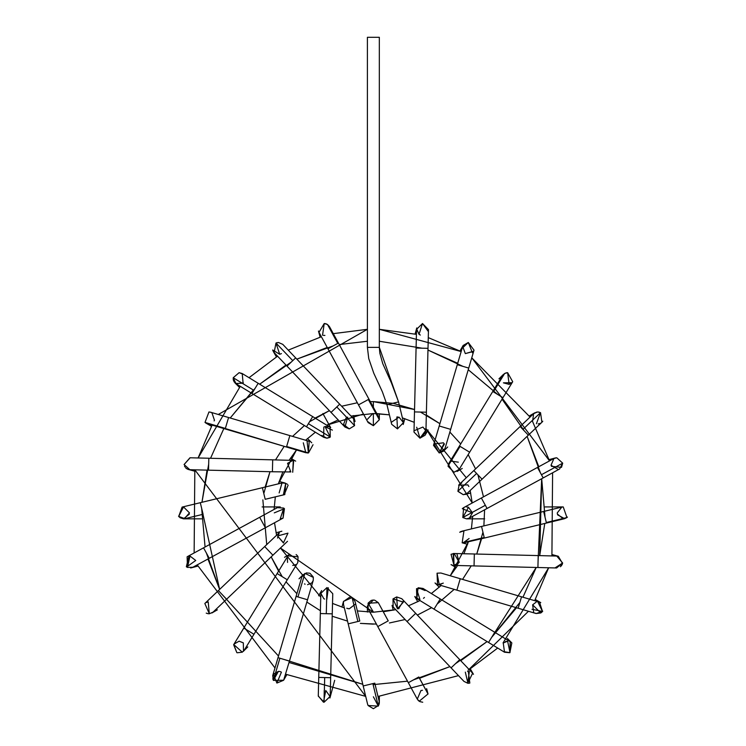 <?xml version="1.0" encoding="UTF-8"?>
<svg xmlns="http://www.w3.org/2000/svg" width="746" height="746" viewBox="0 0 746 746"><rect width="100%" height="100%" fill="white"/><g stroke="black" fill="none" stroke-linecap="round" stroke-linejoin="round"><path stroke-width="1.12" d="M373.364 413.769L373.373 425.696L367.703 421.574M367.424 419.28L372.506 413.834M378.604 416.874L379.332 419.737L373.373 425.696L379.332 419.737L378.604 416.874L368.962 399.175L358.49 404.882L368.328 399.52L379.332 419.737L368.328 399.52L368.962 399.175L338.414 343.057L327.942 348.764L358.49 404.882L327.942 348.764L338.414 343.057L329.471 326.636L327.466 324.473L324.23 323.522L318.99 332.334L327.942 348.764M358.49 404.882L368.132 422.59L373.373 425.696M337.779 343.412L327.466 324.473L337.779 343.412M322.542 335.206L324.23 323.522L327.466 324.473L329.462 326.627M323.494 335.402L324.911 335.411M325.433 323.643L324.24 323.522M326.189 323.848L326.767 324.09M353.464 415.55L355.059 421.499M346.2 417.797L347.72 417.145L344.941 427.01L349.268 428.875L354.574 425.63L353.576 418.795L354.574 425.63L349.268 428.875L343.505 424.455L346.107 417.853M349.268 428.875L344.941 427.01M354.574 425.63L336.791 406.943L331.047 412.407L336.791 406.943L354.574 425.63M277.158 342.628L275.992 343.02L292.758 360.644L287.014 366.118L331.047 412.407L287.014 366.118L292.758 360.644L275.992 343.02L278.445 342.489L282.762 344.344L278.445 342.489L282.762 344.344L295.649 357.894L292.758 360.644L295.649 357.894L339.691 404.192L336.791 406.943L339.691 404.192L353.585 418.795M272.989 350.872L272.682 349.995L279.694 354.285L275.992 343.02L274.118 352.56L287.014 366.118M279.759 354.266L281.419 353.613M273.278 351.431L276.421 356.886M325.042 426.516L329.173 426.74M324.967 426.535L330.282 437.053L330.03 427.206M330.711 427.71L322.897 413.536M332.39 430.125L324.706 426.628M329.536 437.51L326.804 438.172L321.778 435.422M323.82 427.048L323.689 437.305L326.804 438.172L330.282 437.053L327.308 438.154M326.804 438.172L323.68 437.296L306.485 426.787L308.387 423.672L306.485 426.787L251.971 393.468L306.485 426.787M330.282 437.053L308.387 423.672L330.282 437.053M243.084 383.08L242.226 373.541L239.121 372.664L242.236 373.541L258.191 383.295L253.873 390.354L258.191 383.295L312.705 416.613L308.387 423.672L312.705 416.613L329.909 427.122M253.873 390.354L251.971 393.468L253.873 390.354L233.228 377.737L236.006 383.714L233.228 377.737L253.873 390.354M239.121 372.664L233.228 377.737L239.121 372.664L243.149 374.231M233.2 377.914L234.291 382.12M235.661 383.481L242.926 383.211M243.336 382.838L236.016 383.714L233.61 380.908L233.162 378.893M307.818 441.063L308.863 441.212M311.082 442.238L311.614 442.686M311.725 442.798L307.464 438.536M308.536 452.887L313.022 444.737M307.063 441.072L308.396 452.915L307.511 452.981L308.023 452.953M303.296 442.798L305.823 452.738L308.396 452.915L309.198 441.296L210.633 412.23L208.945 411.978L205.001 422.413L207.257 423.663L205.001 422.413L286.483 447.031L286.641 446.49L286.483 447.031L225.199 428.959L228.537 417.657L225.357 428.418L205.001 422.413L208.945 411.978L210.642 412.23M308.396 452.915L286.641 446.49L308.396 452.915M289.821 435.729L286.641 446.49L289.821 435.729M214.111 420.93L214.494 420.138M205.859 423.047L205.001 422.413M210.456 412.174L211.873 412.752M211.929 412.78L214.456 420.222M293.318 460.375L292.712 472.265L293.672 460.422L272.7 459.844L272.402 471.761L272.7 459.844L208.824 458.24L208.526 470.166L272.402 471.761L208.526 470.166L208.824 458.24L189.978 457.774L184.076 464.553L189.829 469.7L208.526 470.166M293.029 460.347L287.546 463.322L290.819 471.957L289.728 471.472M294.204 460.534L293.663 460.422M272.402 471.761L290.809 471.957M189.838 469.7L184.076 464.553L190.137 457.774M184.532 466.175L184.859 466.8M187.992 469.355L186.621 468.665M186.491 468.572L185.512 467.686M284.161 494.682L288.133 485.142L284.217 494.673L283.396 494.729L284.151 494.682M287.387 484.34L286.688 483.79M283.349 482.811L282.24 482.923M182.108 507.084L178.714 516.418L183.507 506.916L182.108 507.084L200.292 502.692L200.478 503.447L200.292 502.692L262.405 487.707L262.583 488.462L262.405 487.707L282.007 482.97L285.718 483.277L283.405 494.729L284.804 494.57L285.718 483.277L282.007 482.97L279.135 492.938M262.583 488.462L265.203 499.298L262.583 488.462M265.203 499.298L284.804 494.57M200.478 503.447L203.089 514.283L200.478 503.447M178.714 516.418L184.905 518.675L178.714 516.418M184.262 518.787L189.475 512.875L183.507 506.916M189.335 514.153L183.507 518.843L180.038 517.724M179.292 517.09L178.555 516.185M284.403 508.623L283.07 518.116L284.45 508.66L274.267 512.875M265.371 527.758L209.262 558.306L265.371 527.758L259.673 517.286L265.371 527.758L283.079 518.116L283.769 508.073L277.381 507.644L283.769 508.073L280.226 518.843L283.042 518.134L280.244 518.843M277.381 507.644L203.555 547.834L209.262 558.306L203.555 547.834L187.125 556.777L187.46 567.417L192.832 567.249L187.46 567.417L189.978 556.05L195.741 560.47L186.649 566.96M188.719 556.19L189.465 556.078M189.456 556.078L188.906 556.152M188.897 556.152L186.351 566.746L187.433 567.408M191.517 567.781L190.575 567.948M277.54 538.062L279.293 532.663L264.681 546.557L272.905 555.201L264.681 546.557L218.391 590.59L226.607 599.234L272.905 555.201L226.607 599.234L218.391 590.59L204.833 603.486L209.318 613.762L213.058 612.13L209.318 613.762L208.209 601.891M281.857 531.227L276.039 532.784M283.648 542.939L277.521 535.973L287.965 533.148L283.405 542.948L287.965 533.148L277.531 535.954L283.405 542.948M206.232 613.119L207.92 613.678M209.309 613.762L208.507 613.753M205.961 602.647L208.199 601.891M287.546 562.428L287.341 556.852M296.115 554.558L297.225 555.556M297.337 555.695L297.878 556.479M295.686 564.61L294.81 565.03M294.409 565.16L292.712 565.412M287.947 555.854L298.046 556.786L287.947 555.854L277.102 573.543L287.285 579.763L277.13 573.553L287.947 555.854L243.783 628.057L253.957 634.277L287.285 579.763L253.957 634.277L243.783 628.057L233.75 644.535L242.291 652.181L244.203 650.242L242.291 652.181L233.75 644.535L243.811 628.076L234.365 643.537M287.285 579.763L297.794 562.559L298.046 556.786M243.485 651.193L243.336 642.912L239.121 641.168L233.946 644.162M233.759 644.525L236.836 652.638L233.647 644.758M243.336 651.342L247.793 646.894M242.291 652.181L237.209 652.778M239.121 641.168L243.224 642.8M303.296 574.523L299.034 578.775M301.785 577.059L304.918 573.366L313.32 577.404L313.227 580.435L312.024 582.635M309.795 573.226L306.27 572.9M310.038 573.338L313.189 576.919M311.725 582.952L307.511 584.696M304.499 583.885L305.114 584.202M307.529 599.765L313.227 580.425L313.32 577.404L304.918 573.366L301.794 577.05L296.087 596.39L307.529 599.765L297.962 596.94L304.918 573.366L297.962 596.94L296.087 596.39L278.016 657.674L289.448 661.049L307.529 599.765L289.448 661.049L278.016 657.674L272.719 675.615L273.344 680.399L283.639 680.221L289.448 661.049M279.89 658.224L273.344 680.399L279.89 658.224M283.639 680.221L273.344 680.399L278.445 671.335L272.738 679.047M286.753 674.832L283.601 680.277L276.897 683.056L281.419 672.137M280.832 671.838L280.263 671.624M280.207 671.605L278.939 671.363M276.897 683.056L273.278 674.319L278.445 671.335M323.82 598.702L320.836 593.387L326.944 587.578L326.804 599.504L328.343 587.783M324.575 599.075L323.848 598.721M332.259 613.846L332.763 593.685L326.944 587.578L320.836 593.387L320.332 613.548L332.259 613.846L326.291 613.697L326.944 587.578L326.291 613.697L320.332 613.548L318.738 677.415L324.687 677.564L330.655 677.713L332.259 613.846L330.655 677.713L318.738 677.415L318.272 696.121L324.072 702.228L330.189 696.344M324.687 677.564L324.072 702.228L324.687 677.564M330.189 696.41L324.072 702.228L324.23 690.302M318.281 695.925L323.456 702.182L325.778 690.507L330.18 696.68M334.684 680.305L329.937 698.004M318.309 695.561L318.383 695.086M355.021 604.391L349.268 608.811L346.722 608.242M343.486 601.379L352.112 597.602L343.486 601.379L343.468 604.241L343.505 601.304L341.948 607.113M350.732 597.061L350.21 596.959M350.322 596.977L350.909 597.117M350.042 596.931L343.44 601.574M347.72 608.605L349.268 608.811L347.72 608.605M352.112 597.602L355.059 601.453L352.112 597.602L357.875 621.511L359.786 621.045L357.875 621.511L352.112 597.602M348.699 623.721L357.875 621.511L348.699 623.721M359.786 621.045L355.059 601.444M363.684 685.835L374.781 683.159L363.684 685.835M373.373 696.773L378.297 706.108L368.095 705.52L367.573 704.131L368.095 705.52L378.297 706.108L372.869 683.616L378.297 706.108L379.164 701.343L374.781 683.159M368.095 705.52L373.373 708.7L378.735 705.334M379.332 702.601L379.332 696.438M379.313 703.189L379.127 704.289M343.468 604.241L367.526 703.916M367.405 612.037L367.405 606.022L373.373 600.054L374.361 600.138M374.753 600.213L378.287 602.647M378.567 603.094L378.884 603.738M378.856 603.673L388.246 620.877M372.851 600.082L371.377 600.399M371.172 600.474L368.207 603.029M421.042 690.488L422.506 690.302L420.968 690.507L422.506 690.302L420.968 690.507L417.275 699.123L408.332 682.693L418.776 677.004L408.332 682.683L368.132 608.867L368.095 603.234L378.297 602.647L368.095 603.234L373.373 611.981M378.297 602.647L388.218 620.886L378.297 602.647M377.784 626.575L388.218 620.886L377.784 626.575M417.275 699.114L419.205 701.231L428.008 693.957L418.776 677.004L427.43 692.903M427.775 693.463L428.008 693.957L419.205 701.231L417.266 699.114M417.984 700.149L418.814 700.942M419.867 701.613L422.73 702.228M428.036 694.022L426.637 688.642M403.241 601.304L398.578 608.708M399.017 608.605L397.478 608.811L399.017 608.605L397.478 608.811L393.002 598.898L396.695 596.931L397.478 608.811L403.39 602.097L397.478 608.811M392.06 605.342L393.273 610.2M415.699 613.343L459.732 659.641L415.699 613.343L407.055 621.567L415.699 613.343L401.796 598.73L396.695 596.931M393.002 598.898L403.39 602.097L393.002 598.898L393.161 606.955L451.088 667.856L459.732 659.641L451.088 667.856L463.984 681.406L467.779 683.243L472.619 673.19L459.732 659.641M469.346 671.428L467.779 683.243L463.975 681.406M465.317 672.137L467.938 683.252M468.059 683.261L468.619 683.252M468.982 683.224L469.84 683.056L468.301 671.335L467.528 671.391M418.86 599.402L414.776 596.52L417.788 601.733M418.021 587.895L416.865 598.646L419.942 599.504L416.52 588.659L416.827 598.628L434.032 609.146L440.252 598.963L434.032 609.146L488.555 642.465L494.775 632.282L440.252 598.963L494.775 632.282L488.555 642.465L504.51 652.218L510.003 652.591L510.301 641.802M418.403 587.773L425.108 590.562M424.446 597.443L423.495 598.329M440.252 598.963L423.047 588.454L418.394 587.783M423.047 588.454L416.52 588.659M503.354 642.968L507.625 641.168L510.003 652.591L504.51 652.209M506.198 641.336L505.48 641.56M503.261 643.061L504.51 652.218L509.704 652.713M509.807 652.675L510.152 641.728M510.796 642.082L511.616 642.698M507.383 638.455L511.84 642.912L509.9 652.638L503.764 651.678M438.443 584.65L443.264 583.13M438.834 584.687L437.715 584.5M437.193 584.342L436.569 584.071M435.99 583.745L435.347 583.26M440.261 584.612L440.877 584.472M436.587 584.081L438.238 584.612M443.292 583.102L439.235 584.696L437.044 573.189L440.923 573.021L437.044 573.189L437.548 584.454L456.888 590.161L460.254 578.719L456.888 590.161L518.162 608.232L521.538 596.8L460.254 578.719L521.538 596.8L518.162 608.232L536.104 613.529L542.501 611.468L539.479 602.087L521.538 596.8M535.32 599.495L540.775 602.647L537.791 601.845L542.501 611.468L532.01 609.268M533.642 612.084L532.635 604.829L540.775 612.97L541.894 612.13M542.323 611.692L542.715 611.179M539.806 602.19L539.078 601.985M532.635 604.829L536.281 602.041M540.775 612.97L536.104 613.529M535.563 613.333L534.817 612.97M458.128 563.78L456.822 564.722M452.589 565.235L451.283 564.741M457.018 554.287L459.2 562.428L454.183 553.485L451.05 554.287L454.034 565.412L453.633 553.495M555.22 567.771L562.643 562.988L556.758 556.05L562.643 562.988L556.609 567.976L453.885 565.412L453.214 553.541L454.827 553.541M453.885 565.412L459.2 562.428M474.344 553.989L538.211 555.583L474.344 553.989L474.046 565.645L474.344 553.989L453.54 553.504M537.922 567.24L538.211 555.583L537.922 567.24M560.395 566.746L562.4 563.967M561.206 565.99L562.204 564.452M552.217 554.623L558.306 556.255L562.54 563.491M462.166 542.827L484.21 537.512L462.166 542.827L463.928 531.049L462.166 542.827L463.341 542.948L462.166 542.827L463.341 542.948L469.094 538.528L462.977 542.939M462.175 542.827L467.611 544.3M460.487 531.739L461.261 531.394M463.331 531.021L459.704 532.252M463.341 542.948L484.34 538.053L481.543 526.452L484.34 538.053L546.445 523.058L543.648 511.467L481.543 526.452L543.648 511.467L546.445 523.058L564.629 518.675L566.941 517.547L563.23 506.916L561.831 507.084L557.271 512.875M546.314 522.526L566.941 517.547L546.314 522.526M545.102 506.916L563.23 506.916L566.941 517.547L564.619 518.675L557.598 514.843M557.281 513.229L557.365 513.966M557.374 514.013L563.23 518.843L567.445 517.09L564.713 518.657M472.479 512.875L469.365 518.116L466.511 518.843L462.809 517.547L468.479 507.243L472.479 512.875L462.296 508.66L463.667 507.634M466.511 506.916L468.46 507.243M481.366 498.002L537.484 467.444L481.366 498.002L487.073 508.474L485.338 505.284L462.809 517.547L485.338 505.284L481.366 498.002L463.658 507.644L462.809 517.547L466.511 518.843L484.639 518.843M469.365 518.116L543.181 477.916L537.484 467.444L543.181 477.916L559.612 468.973L562.698 463.154L556.758 457.774L553.914 458.501L556.758 457.774L562.698 463.154L541.447 474.726L553.056 468.404M555.817 457.848L553.952 458.473L551.005 465.28L558.306 469.495M551.397 466.334L561.496 467.369L562.698 463.163M559.621 468.973L559.09 469.225M463.341 494.729L457.913 491.232L463.341 494.729L467.453 493.087L463.341 494.729L457.988 491.409M459.405 484.285L461.793 483.007M467.789 484.797L468.861 486.532M467.882 484.909L458.603 485.142M459.238 484.443L457.913 491.232L466.073 483.473M457.913 491.232L476.601 473.458L473.841 470.549L476.601 473.458L457.913 491.232M536.383 423.737L540.533 412.65L537.791 411.978L540.533 412.65L522.89 429.426L520.13 426.516L473.841 470.549L520.13 426.516L522.89 429.426L540.533 412.65L541.904 422.264L528.355 435.16L522.89 429.426L528.355 435.16L482.056 479.193L476.601 473.458L482.056 479.193L467.444 493.087M537.484 411.988L533.688 413.629L536.616 412.1M533.614 413.694L532.635 420.93M537.791 411.978L539.218 412.156M542.78 421.21L542.1 422.068M540.486 423.271L539.172 423.747M538.985 423.784L538.164 423.896M448.066 466.287L454.034 472.265L448.076 466.026L460.086 446.378L459.461 445.987L460.086 446.378L448.076 466.026L448.878 463.313M451.05 461.14L458.324 462.166M459.126 469.411L454.034 472.265L459.126 469.411L512.707 381.738L507.625 372.664L504.66 373.448L502.534 375.518L504.66 373.448L493.404 391.855L492.78 391.473L459.461 445.987L492.78 391.473L502.795 397.599L493.404 391.855L504.66 373.448L507.625 372.664L509.154 384.386L503.41 382.838L511.98 382.698M469.476 452.113L460.086 446.378L469.476 452.113M504.436 373.587L507.373 372.664M506.469 372.776L505.881 372.916M512.334 382.288L512.707 381.738M511.84 382.838L509.154 384.386M447.703 446.975L443.45 451.227L439.235 452.981L433.724 444.737L434.004 444.15M444.392 444.029L439.235 452.981L434.06 444.047L434.993 442.826M434.06 444.047L433.51 445.325L439.235 452.981L444.056 443.506M443.45 442.798L434.097 443.991M439.235 452.981L444.952 448.7L450.659 429.36L439.217 425.985L450.659 429.36L468.73 368.076L457.289 364.71L439.217 425.985L457.289 364.71L468.73 368.076L474.018 350.135L468.301 342.489L462.585 346.769L462.343 348.14L468.301 342.489L472.405 352.774M473.869 350.601L473.468 351.431L465.317 353.613L473.607 351.17M465.317 353.613L462.688 346.433M459.984 350.928L463.135 345.473L468.301 342.489M414.17 430.712L422.926 427.048L425.658 430.526L419.942 438.172L416.688 427.216M428.12 429.976L425.108 435.198L419.942 438.172L425.901 432.363L426.404 412.202L414.487 411.904L426.404 412.202L428.008 348.335L416.082 348.037L414.487 411.904L416.082 348.037L428.008 348.335L428.474 329.639L422.506 323.522L416.548 329.34L416.082 348.037M425.574 430.255L424.838 428.801M414.487 411.904L413.983 432.065L419.942 438.172M416.585 328.781L419.019 334.32L422.506 323.522L428.185 331.327L428.474 329.639M420.362 335.047L419.177 334.432M422.506 323.522L428.418 330.264M391.566 422.133L399.017 417.145L403.437 422.609L397.478 428.875L396.863 416.977M397.031 416.967L397.87 416.958M403.269 421.499L398.541 401.907L386.95 404.705L398.532 401.907L379.332 347.375L367.405 347.375L379.332 347.375L398.541 401.907L391.501 383.071L382.773 363.684L379.845 353.24L379.332 347.375L379.332 37.3L367.405 37.3L379.332 37.3L379.332 347.375M367.405 37.3L367.405 347.375L368.757 358.612L373.839 373.354L382.39 391.846L386.95 404.705L391.678 424.306L397.478 428.875L403.437 422.6M428.269 337.612L461.168 351.562L379.332 329.312L416.427 334.339M530.061 417.07L471.761 357.8L549.522 460.888L532.168 420.604M552.6 472.787L551.909 555.929L552.6 472.787M534.686 600.67L548.636 567.781L503.046 642.931M497.703 648.05L469.178 669.572M458.482 675.624L377.998 696.475L458.482 675.624M285.578 674.188L365.699 696.372L194.827 469.821L194.137 552.963M212.33 424.577L198.11 457.979L240.277 386.316M249.043 377.7L277.568 356.187M288.264 350.126L321.386 336.726M333.285 333.649L367.405 329.312L218.289 414.487M363.47 414.03L326.711 425.173L338.227 419.961M315.371 432.223L305.599 440.233L315.371 432.223M282.818 472.022L278.361 483.856L296.479 449.978L289.112 460.254M275.33 496.855L274.09 509.434L275.33 496.855M274.519 522.769L276.579 535.246L274.519 522.769M320.743 597.136L280.449 548.021L373.373 612.224L395.734 609.668L383.267 611.729M408.519 605.799L420.026 600.577L408.519 605.799M431.365 593.536L441.138 585.517L431.365 593.536M463.928 553.728L468.376 541.904L450.267 575.772L457.634 565.505M471.416 528.905L472.656 516.325L471.416 528.905M470.166 490.504L472.218 502.981L425.994 428.614L466.287 477.729M414.226 422.32L402.392 417.872L414.226 422.32M351.002 416.082L373.373 413.536L389.393 414.832L376.814 413.592M367.405 341.248L339.234 344.568M296.833 359.143L327.224 347.459L296.833 359.143L333.173 345.911M291.332 362.006L259.655 384.19L291.332 362.006M253.36 390.037L230.225 418.002L253.36 390.037M210.549 458.286L224.061 428.036M201.961 502.291L207.043 470.129L201.961 502.291L208.675 464.208M201.69 508.492L205.066 547.014L201.69 508.492L219.632 589.415L207.957 559.015M222.504 594.916L278.5 656.023M283.732 659.361L362.78 684.287L283.732 659.361M407.502 681.182L373.373 684.614M413.564 679.839L449.903 666.616L419.485 678.3M455.405 663.744L487.091 641.569L455.405 663.744M536.197 567.464L522.965 597.22L536.197 567.464L491.661 637.373L519.85 602.516M544.776 523.468L539.703 555.621L541.68 478.736L538.062 561.552M527.105 436.345L540.337 472.684L527.105 436.345L538.789 466.735M524.242 430.834L502.058 399.157M497.871 394.587L468.246 369.727M463.005 366.398L427.962 350.051L463.005 366.398M422.04 348.186L379.332 341.248M370.314 401.646L373.373 401.609L414.543 409.507L393.608 403.465M426.339 415.018L439.898 423.681L420.446 412.053M449.857 432.065L460.711 443.945L449.857 432.065M468.171 454.612L475.575 468.898L468.171 454.612M477.953 474.876L483.483 496.845L477.953 474.876M484.602 509.816L483.874 525.893L484.602 509.816M481.599 538.715L476.741 554.054L482.942 532.252M471.22 565.841L462.567 579.4L471.22 565.841M454.183 589.368L437.147 604.055L454.183 589.368M431.636 607.673L417.35 615.086L431.636 607.673M405.115 619.525L389.403 622.985L405.115 619.525M373.373 624.141L360.355 623.386L376.432 624.104M347.533 621.101L332.194 616.243L347.533 621.101M320.407 610.732L306.848 602.069L320.407 610.732M296.88 593.685L286.026 581.815L296.88 593.685M282.193 576.649L271.162 556.852L278.575 571.138M266.723 544.617L262.862 499.857L266.723 544.617M265.147 487.045L269.996 471.705L263.804 493.498M275.516 459.909L284.179 446.35L275.516 459.909M292.563 436.391L304.433 425.537L292.563 436.391M309.599 421.695L329.387 410.664L315.11 418.077M341.631 406.234L357.343 402.765L341.631 406.234M373.373 612.224L357.343 610.918M344.344 607.887L332.52 603.43M373.373 407.269L373.373 401.609L373.373 407.269M392.75 403.306L373.373 401.609M197.224 564.862L274.976 667.959M468.162 670.188L528.448 611.272M419.513 678.291L449.903 666.616M460.758 660.714L487.091 641.569M491.661 637.373L516.521 607.748M545.046 517.267L541.68 478.736M457.708 363.283L427.962 350.051M285.988 365.036L259.655 384.19M255.076 388.377L230.225 418.002M206.409 553.075L219.632 589.415M289.028 662.476L362.78 684.287M379.332 413.713L379.332 419.737M320.099 337.108L318.467 331.028M331.047 412.407L344.941 427.02M251.971 393.468L236.006 383.714M239.354 387.295L234.906 382.838M286.483 447.031L305.823 452.738M225.199 428.959L207.257 423.663M211.416 426.255L205.961 423.113M290.474 458.128L295.686 461.14M194.519 471.127L188.44 469.495M279.125 481.45L284.944 483.007M203.089 514.283L184.905 518.675M201.634 518.843L183.507 518.843M262.098 506.916L280.226 506.916M209.262 558.306L192.832 567.249M197.606 566.149L191.526 567.771M272.905 555.201L287.508 541.307M226.607 599.234L213.058 612.13M217.384 609.818L211.929 612.97M284.515 557.29L289.728 554.287M253.957 634.277L244.203 650.242M318.626 595.774L321.638 590.562M330.655 677.713L330.189 696.419M418.804 676.986L427.747 693.416M470.316 668.864L473.468 674.319M494.775 632.282L510.73 642.036M439.273 587.214L435.011 582.952M460.254 578.719L440.914 573.021M456.263 567.622L451.05 564.61M538.211 555.583L556.908 556.059M481.543 526.452L461.942 531.189M543.648 511.467L561.831 507.084M537.484 467.444L553.914 458.501M549.131 459.611L555.22 457.979M470.698 492.966L464.879 494.533M473.841 470.549L459.228 484.452M520.13 426.516L533.688 413.629M529.362 415.932L534.817 412.78M462.231 468.46L457.018 471.472M459.461 445.987L448.943 463.191M492.78 391.473L502.534 375.518M498.953 378.865L503.41 374.408M439.217 425.985L433.51 445.325M457.289 364.71L462.585 346.769M415.121 334.022L416.753 327.942M404.798 418.637L403.241 424.455"/></g></svg>
